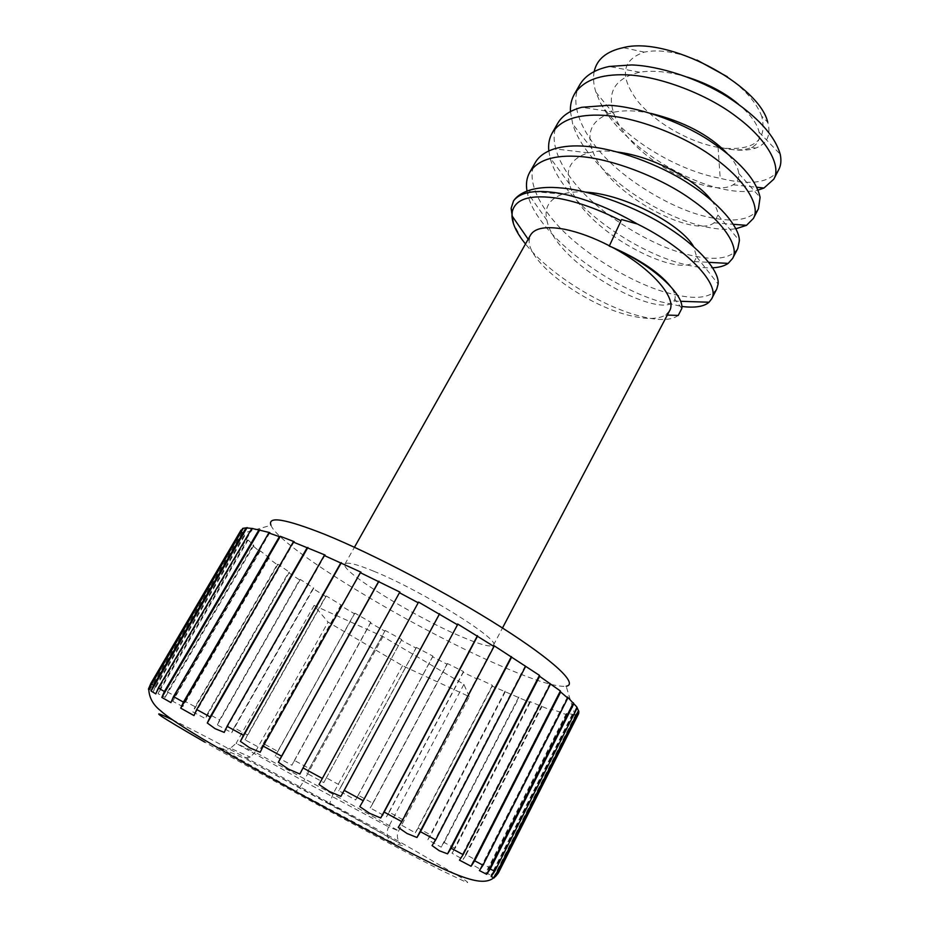<?xml version="1.0" encoding="UTF-8"?>
<svg xmlns="http://www.w3.org/2000/svg" width="929" height="929" viewBox="0 0 929 929"><rect width="100%" height="100%" fill="white"/><g stroke="black" fill="none" stroke-linecap="round" stroke-linejoin="round"><path stroke-width="0.7" stroke-dasharray="4.64 3.48" d="M669.565 310.797L665.582 315.024C658.475 319.216 647.107 319.518 631.476 315.918C587.511 306.442 528.009 263.453 529.158 240.646L530.552 235.002M678.24 315.43C671.562 320.4 659.509 320.807 642.102 316.661C602.921 307.336 549.945 274.81 525.489 243.99M498.35 873.005L494.89 878.068L493.682 877.15L497.096 872.145L494.263 870.473L490.918 875.432L485.913 872.47L489.223 867.581L483.243 864.191L480.014 869.056L471.688 864.295L474.882 859.511L466.207 854.668L463.106 859.441L451.982 853.194L455.059 848.479L444.167 842.44L441.194 847.167L427.828 839.723L430.789 835.055L418.155 828.099L492.358 686.183L530.099 702.498L529.948 701.558L550.955 710.162L550.723 709.175L559.769 711.904L560.001 712.903L566.678 714.494L566.388 713.46L572.299 714.25L572.601 715.284L576.282 715.063L575.945 714.018L578.233 712.671L578.697 713.507M574.981 715.26L566.191 686.252C555.797 687.251 533.316 680.167 498.734 665.001C411.837 627.4 279.71 547.704 270.954 525.28L243.224 533.2L244.571 535.928L243.526 536.23L247.102 540.318L160.415 688.308L155.7 685.857L243.526 536.23M522.04 239.519L513.4 223.529M373.841 571.242C421.638 590.589 501.114 640.104 493.473 645.098C491.093 647.629 480.072 644.68 460.424 636.249C413.44 616.357 339.503 570.661 344.938 564.112C346.668 561.685 356.306 564.054 373.841 571.242M594.177 71.568C592.957 77.85 593.526 84.725 595.895 92.18L600.482 103.084C620.595 141.22 675.778 177.996 719.615 188.378C734.572 191.92 747.392 192.489 758.087 190.073M778.769 169.601C770.42 182.223 752.304 185.463 724.411 179.32L720.207 178.298L718.071 147.363L724.295 148.257C737.045 150.904 747.578 150.835 755.869 148.059C767.226 143.623 771.186 135.019 767.737 122.245L761.687 116.16C767.482 139.664 755.022 150.359 724.295 148.257M527.022 191.072L527.266 192.373C534.709 232.552 605.963 285.563 659.671 301.53L681.816 306.454M716.77 288.965C709.721 298.987 692.36 300.009 664.699 292.043C633.764 283.159 592.493 258.819 566.736 234.468C539.192 208.514 525.396 179.204 535.232 162.68M548.842 150.939L550.084 157.721C560.129 199.073 627.923 248.821 679.97 263.221C692.268 266.658 703.183 268.191 712.706 267.807M737.777 248.519C730.275 259.435 712.659 261.223 684.917 253.872C653.888 245.697 612.861 221.671 587.534 197.087C560.442 170.913 547.32 140.848 557.667 123.441M570.441 111.561L572.728 124.068C585.084 166.001 649.58 212.59 699.955 225.503C713.704 229.057 725.677 230.137 735.873 228.766M758.436 208.735C750.504 220.51 732.633 223.041 704.821 216.306C673.711 208.816 632.916 185.08 608.019 160.287C581.368 133.904 568.896 103.107 579.719 84.864M241.041 530.076L241.308 532.514L152.205 684.104L150.812 683.489M167.452 692L252.851 545.764L259.342 551.245L175.058 696.03L167.452 692L165.141 697.342L158.069 693.719L160.415 688.308M185.103 701.383L268.167 558.085L277.167 564.646L195.148 706.76L185.103 701.383L182.816 706.597L172.724 701.29L175.058 696.03M207.666 713.484L288.547 572.566L299.591 579.928L219.639 719.929L207.666 713.484L205.355 718.558L192.802 711.881L195.148 706.76M234.062 727.721L313.027 588.58L325.638 596.464L247.497 734.978L234.062 727.721L231.727 732.679L217.258 724.922L219.639 719.929M263.313 743.548L340.618 605.569L354.367 613.709L277.725 751.364L263.313 743.548L260.921 748.402L245.07 739.856L247.497 734.978M294.388 760.421L370.369 622.953L384.815 631.105L309.345 768.562L294.388 760.421L291.938 765.206L275.239 756.148L277.725 751.364M326.369 777.84L401.363 640.22L416.053 648.128L341.407 786.039L326.369 777.84L323.826 782.555L306.779 773.276L309.345 768.562M358.28 795.259L432.647 656.838L447.163 664.281L372.97 803.295L358.28 795.259L355.656 799.95L338.76 790.707L341.407 786.039M389.205 812.19L463.292 672.329L477.192 679.064L403.093 819.819L389.205 812.19L386.464 816.87L370.23 807.94L372.97 803.295M505.167 691.966L430.789 835.055M444.167 842.44L518.846 697.888M530.099 702.498L455.059 848.479M466.207 854.668L541.746 706.957M550.955 710.162L474.882 859.511M483.243 864.191L560.001 712.903M566.678 714.494L489.223 867.581M494.263 870.473L572.601 715.284M576.282 715.063L497.096 872.145M498.339 872.981L578.57 713.727M600.482 103.084C621.745 136.714 675.325 170.112 720.207 178.298M718.071 147.363C689.063 142.242 654.968 122.582 637.352 100.738C619.376 76.248 621.687 60.048 644.261 52.129C658.556 49.156 676.115 51.792 696.913 60.048M727.326 76.759C745.093 89.625 756.543 102.759 761.687 116.16M720.997 147.514C733.794 150.626 743.966 150.626 751.515 147.479C757.785 144.401 760.305 139.315 759.098 132.243C757.356 123.766 750.493 114.43 738.485 104.234M687.321 77.107C668.938 71.661 653.029 70.035 639.616 72.218C614.835 78.257 606.358 92.319 614.185 114.406C629.096 158.174 710.546 199.526 733.155 184.79C737.359 182.258 739.24 178.496 738.776 173.502C738.207 167.731 734.316 161.007 727.105 153.32M650.985 113.419C636.771 110.435 624.439 110.028 613.976 112.2C593.306 118.018 585.978 130.234 591.982 148.826C605.058 193.546 694.218 239.159 714.087 222.809L717.954 215.029C717.989 210.976 715.841 206.11 711.509 200.432M617.53 152.042C606.463 150.452 596.72 150.719 588.301 152.844C571.405 158.313 565.169 168.73 569.558 184.093C580.451 229.196 677.81 279.478 694.323 261.572L696.657 256.857L693.649 246.696M585.479 192.129C576.77 191.455 569.129 192.14 562.568 194.161C549.132 199.143 543.906 207.841 546.902 220.231C555.263 265.125 661.32 320.505 673.873 301.089L674.826 299.208C675.906 296.026 674.419 291.718 670.378 286.271M477.192 679.064L477.239 678.228L492.405 685.347L492.358 686.183M447.163 664.281L447.313 663.503L463.455 671.551L463.292 672.329M416.053 648.128L416.32 647.42L432.914 656.129L432.647 656.838M384.815 631.105L385.198 630.454L401.746 639.57L401.363 640.22M354.367 613.709L354.866 613.117L370.88 622.372L370.369 622.953M325.638 596.464L326.253 595.942L341.233 605.046L340.618 605.569M299.591 579.928L300.311 579.452L313.747 588.115L313.027 588.58M277.167 564.646L277.992 564.228L289.372 572.148L288.547 572.566M259.342 551.245L260.271 550.874L269.085 557.725L268.167 558.085M247.102 540.318L248.101 539.993L253.838 545.439L252.851 545.764M241.308 532.514L242.364 532.201L243.224 533.2M242.724 528.38L243.816 528.09L241.854 529.867M155.7 685.857L153.366 691.362L149.836 689.678L152.205 684.104M418.155 828.099L415.309 832.79L400.248 824.464L403.093 819.819M469.25 696.634L463.896 684.336L382.992 636.574L314.095 605.441L328.076 622.116L402.536 665.71L469.25 696.634L398.634 830.851C396.497 835.241 397.101 839.549 400.445 843.753L329.505 804.224L332.919 794.144L398.634 830.851L388.566 826.88C385.825 833.51 387.079 838.759 392.317 842.626L403.395 846.029M463.896 684.336L388.566 826.88L303.632 781.161C299.997 787.502 297.315 790.753 295.608 790.939L392.317 842.626M402.536 665.71L332.919 794.144L255.103 752.211L328.076 622.116M314.095 605.441L236.129 743.316L255.103 752.211L250.261 757.077L244.292 758.157L329.238 803.678M382.992 636.574L303.632 781.161L236.129 743.316L230.438 748.263L250.261 757.077M329.505 804.224L244.292 758.157M241.923 757.298L219.465 747.601C222.797 749.401 226.455 749.622 230.438 748.263M550.177 683.094L459.495 860.161M567.468 697.005L479.387 870.566M576.793 706.934L491.186 876.535M578.233 712.671L494.89 878.068M575.945 714.018L493.682 877.15M572.299 714.25L490.918 875.432M566.388 713.46L485.913 872.47M559.769 711.904L480.014 869.056M550.723 709.175L471.688 864.295M541.595 706.005L463.106 859.441M529.948 701.558L451.982 853.194M518.8 696.994L441.194 847.167M505.109 691.083L427.828 839.723M492.405 685.347L415.309 832.79M477.239 678.228L400.248 824.464M463.455 671.551L386.464 816.87M447.313 663.503L370.23 807.94M432.914 656.129L355.656 799.95M416.32 647.42L338.76 790.707M401.746 639.57L323.826 782.555M385.198 630.454L306.779 773.276M370.88 622.372L291.938 765.206M354.866 613.117L275.239 756.148M341.233 605.046L260.921 748.402M326.253 595.942L245.07 739.856M313.747 588.115L231.727 732.679M300.311 579.452L217.258 724.922M289.372 572.148L205.355 718.558M277.992 564.228L192.802 711.881M269.085 557.725L182.816 706.597M260.271 550.874L172.724 701.29M253.838 545.439L165.141 697.342M248.101 539.993L158.069 693.719M244.571 535.928L153.366 691.362M242.364 532.201L149.836 689.678M242.109 529.797L149.917 686.589M243.816 528.09L148.861 689.62M252.932 528.136L155.793 693.882M269.851 532.642L170.913 702.591M294.214 541.7L193.987 715.585M325.104 555.066L224.226 732.4M361.021 572.183L260.178 752.258M399.958 592.121L299.87 774.02M418.538 602.085L319.019 784.482M457.66 624.009L359.802 806.651M493.949 645.643L398.227 827.425M525.326 665.698L432.055 845.576M172.388 719.778C212.741 739.321 330.016 802.493 404.638 844.67L461.051 877.522C466.95 881.331 468.901 883.003 466.904 882.55L440.706 870.078C391.341 845.204 270.153 779.512 205.657 742.608L204.798 742.12M219.465 747.601L295.608 790.939M665.582 315.024L667.312 315.082M529.158 240.646L528.171 239.217M493.473 645.098L502.484 627.992M344.938 564.112L354.437 547.274M681.805 308.451L674.826 299.208M759.098 132.243L780.209 154.249M639.616 72.218L609.261 66.458M738.776 173.502L760.096 197.389M613.976 112.2L581.786 107.299M717.954 215.029L739.391 240.646M588.301 152.844L554.474 148.814M696.657 256.857L718.117 284.03M562.568 194.161L527.3 190.968M751.515 147.479L755.869 148.071M614.185 114.406L595.895 92.18M733.155 184.79L756.868 187.275M591.982 148.826L572.728 124.068M714.087 222.809L733.318 224.295M569.558 184.093L550.084 157.721M694.323 261.572L708.804 262.326M546.902 220.243L527.266 192.373M673.873 301.089L680.585 301.298M329.226 803.492L400.445 843.753M644.261 52.129L623.231 47.658"/><path stroke-width="1.39" d="M667.312 315.082L678.24 315.43L681.828 308.44C683.988 294.4 652.982 265.183 612.374 247.358C651.066 267.761 677.555 298.267 669.565 310.797L502.484 627.992M354.437 547.274L530.552 235.002C534.918 227.872 546.24 225.956 564.518 229.266C578.419 232.076 593.376 237.58 609.412 245.79L621.013 220.765C598.903 209.489 578.326 202.069 559.293 198.516C531.005 194.08 515.316 198.516 512.251 211.824L511.96 215.749C512.239 222.716 515.595 230.636 522.04 239.519L525.489 243.99M498.35 873.005L578.697 713.507L578.86 711.579L576.793 706.934L567.468 697.005L567.793 698.074L560.64 692L560.373 690.979L539.621 676.324L539.459 675.36L493.949 645.643L493.973 646.526L457.66 624.009L457.509 624.799L418.538 602.085L418.201 602.77L399.458 592.725L399.958 592.121L360.336 572.682L361.021 572.183L324.256 555.496L325.104 555.066L293.25 542.06L196.716 709.512L210.14 716.933L207.295 723.006L215.122 728.696L224.226 732.4L227.082 726.281L243.433 735.269L240.414 741.365L249.669 747.81L260.178 752.258L263.197 746.115L281.568 756.183L278.386 762.256L288.524 769.166L299.87 774.02L303.04 767.923L322.351 778.456L319.019 784.482L329.377 791.473L340.897 796.385L344.218 790.37L363.262 800.728L359.802 806.651L369.707 813.374L380.727 817.984L384.165 812.074L401.792 821.619L398.227 827.425L407.065 833.51L416.958 837.493L420.477 831.722L435.666 839.909L432.055 845.576L439.301 850.755L447.557 853.844L451.134 848.223L463.13 854.645L459.495 860.161L471.084 866.258L474.673 860.8L482.999 865.213L479.387 870.566L486.703 874.305L490.257 869.01L494.739 871.321L491.186 876.535L494.147 877.882L497.642 872.749L498.35 873.005C488.224 886.812 473.883 885.476 409.735 852.381C347.423 820.412 254.79 769.827 200.769 737.765C179.483 724.899 166.07 715.864 160.531 710.673C153.262 704.96 149.348 697.981 148.768 689.736L151.276 683.895L153.552 685.277L246.022 527.858L242.724 528.38L151.276 683.895M270.954 525.28C267.447 515.804 285.354 518.812 324.651 534.314C372.692 553.754 448.324 593.48 501.579 627.423C555.031 661.448 578.477 684.232 566.191 686.252M513.4 223.529L511.113 208.363L513.563 200.803C520.403 191.908 535.661 189.4 559.351 193.267C583.807 197.877 609.819 208.119 637.375 224.005L621.606 219.546M612.374 247.358L609.261 246.08M758.087 190.073L763.963 188.041L773.799 179.169C781.637 166.047 767.168 139.455 736.511 116.787C707.561 94.317 658.975 75.841 626.03 74.819C600.204 73.972 582.971 80.475 574.319 94.305C571.405 99.566 570.104 105.314 570.441 111.561M574.319 94.305L579.719 84.864C585.026 75.667 594.874 69.524 609.261 66.458L631.581 64.949C659.346 65.854 698.736 78.617 727.512 96.86C757.181 116.253 774.74 135.379 780.209 154.249C781.486 160.276 780.999 165.397 778.769 169.601L773.799 179.169M681.816 306.454C694.776 308.08 703.857 306.675 709.059 302.227L711.533 299.033C721.032 285.563 687.611 248.728 637.375 224.005M513.563 200.803C516.536 196.6 521.111 193.325 527.3 190.968C536.741 187.588 548.4 186.624 562.266 188.076C592.69 190.886 638.153 207.759 668.613 227.93C699.27 247.695 719.661 271.291 718.117 284.03L716.77 288.965L711.533 299.033M712.706 267.807C719.325 267.436 724.481 265.961 728.185 263.395L732.633 258.413C739.612 247.021 723.726 222.194 692.059 200.014C662.087 178.066 612.792 158.929 580.033 156.525C554.346 154.632 537.554 159.927 529.658 172.434C526.638 177.903 525.756 184.116 527.022 191.072M529.658 172.434L535.232 162.68C538.808 156.386 545.23 151.764 554.474 148.814C563.404 146.143 573.843 145.307 585.781 146.317C615.346 148.431 658.766 163.91 688.703 183.547C718.338 202.568 739.24 226.328 739.391 240.646L737.777 248.519L732.633 258.413M735.873 228.766L746.498 225.341L753.384 218.466C760.805 206.192 745.639 180.47 714.482 158.035C685.033 135.82 636.086 117.019 603.223 115.312C577.478 113.953 560.454 119.864 552.174 133.044C549.202 138.409 548.087 144.378 548.842 150.939M552.174 133.044L557.667 123.441C562.057 115.777 570.092 110.388 581.786 107.299L608.878 105.279C637.561 106.754 678.96 120.875 708.351 139.861C738.996 160.299 756.252 179.483 760.096 197.389L758.436 208.735L753.384 218.466M435.666 839.909L525.489 666.674M511.438 657.488L420.477 831.722M401.792 821.619L493.973 646.526M477.367 636.458L384.165 812.074M363.262 800.728L457.509 624.799M439.278 614.417L344.218 790.37M322.351 778.456L418.201 602.77M399.458 592.725L303.04 767.923M281.568 756.183L378.451 581.798M360.336 572.682L263.197 746.115M243.433 735.269L340.664 563.137M324.256 555.496L227.082 726.281M210.14 716.933L307.058 547.855M183.431 702.138L279.385 536.672L268.806 532.956L173.514 696.599L183.431 702.138L180.737 708.142L193.987 715.585L196.716 709.512M164.41 691.49L258.843 529.983L251.852 528.427L158.29 688.017L164.41 691.49L161.843 697.4L170.913 702.591L173.514 696.599M149.917 686.589L148.431 689.132L150.812 683.489L241.041 530.076L241.854 529.867M578.86 711.579L497.642 872.749M494.739 871.321L577.141 708.003M573.762 703.868L490.257 869.01M482.999 865.213L567.793 698.074M560.64 692L474.673 860.8M696.913 60.048L727.326 76.759M539.621 676.324L451.134 848.223M463.13 854.645L550.433 684.116M621.013 220.765L609.412 245.79M738.485 104.234C725.096 92.842 708.037 83.807 687.321 77.107M727.105 153.32C709.164 134.844 683.79 121.536 650.985 113.419M711.509 200.432C696.796 180.586 654.086 156.629 617.53 152.042M693.649 246.696C682.176 225.422 625.403 194.161 585.479 192.129M670.378 286.271C658.951 272.058 638.606 258.634 609.343 245.999M767.737 122.245C758.877 84.191 667.196 35.801 623.231 47.658C606.544 51.269 596.859 59.235 594.177 71.568M251.852 528.427L246.022 527.858M268.806 532.956L269.851 532.642L258.843 529.983M293.25 542.06L294.214 541.7L280.337 536.312L279.385 536.672M153.552 685.277L151.09 691.06L155.793 693.882L158.29 688.017M148.431 689.132L148.768 689.736M560.373 690.979L471.084 866.258M573.437 702.812L486.703 874.305M578.523 710.511L494.147 877.882M247.102 527.567L151.09 691.06M259.876 529.669L161.843 697.4M280.337 536.312L180.737 708.142M307.905 547.436L207.295 723.006M341.361 562.649L240.414 741.365M378.962 581.206L278.386 762.256M439.603 613.721L340.897 796.385M477.494 635.657L380.727 817.984M511.403 656.606L416.958 837.493M539.459 675.36L447.557 853.844M204.798 742.12C157.303 714.761 146.503 707.306 172.388 719.778M528.171 239.217L511.96 215.749M512.251 211.824L511.124 208.363M756.868 187.275L763.963 188.041M733.318 224.295L746.498 225.341M708.804 262.326L728.185 263.395M680.585 301.298L709.059 302.227"/></g></svg>
